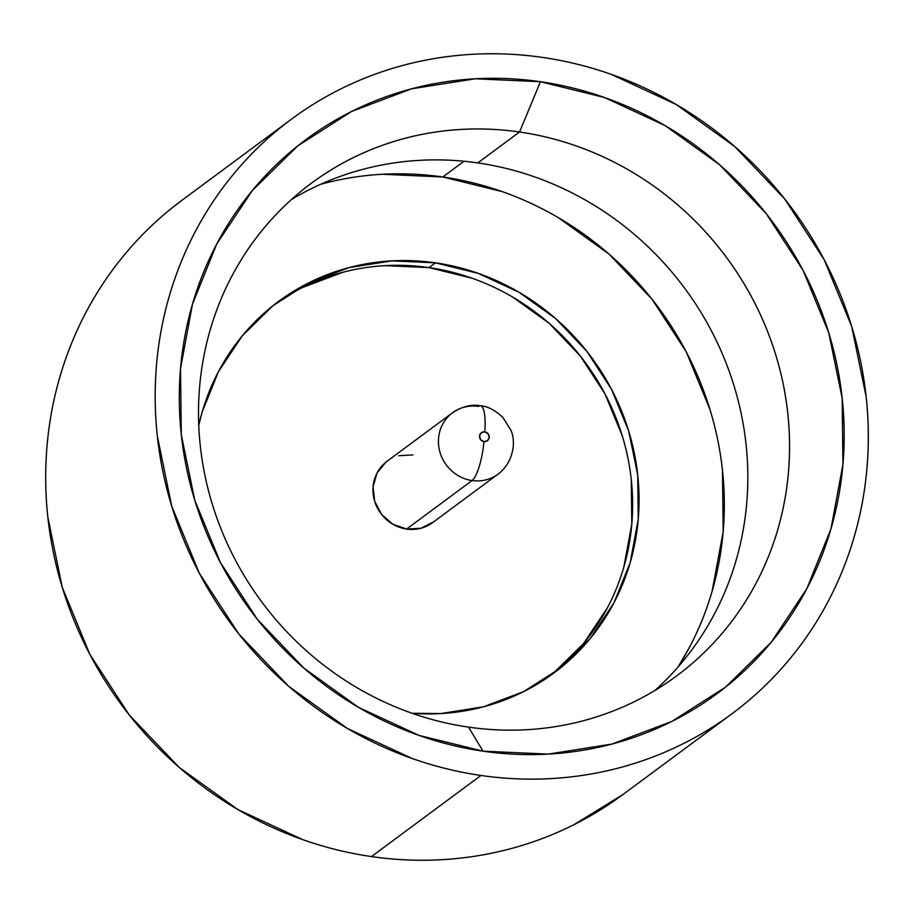 <?xml version="1.0" encoding="UTF-8"?>
<svg xmlns="http://www.w3.org/2000/svg" width="914" height="914" viewBox="0 0 914 914"><rect width="100%" height="100%" fill="white"/><g stroke="black" fill="none" stroke-linecap="round" stroke-linejoin="round"><path stroke-width="1.37" d="M480.958 775.46A369.999 348.988 -126.5 0 1 170.027 500.472A369.999 348.988 -126.5 0 1 291.486 119.151A369.999 348.988 -126.5 0 1 542.516 57.422C565.846 60.804 588.753 66.448 611.238 74.354L676.12 104.436L734.696 146.514L784.703 198.955L824.211 259.759L851.722 326.584L866.164 396.859C868.734 420.634 869.008 444.318 866.986 467.888C864.964 491.458 860.691 514.479 854.156 536.941C847.621 559.402 838.961 580.881 828.164 601.366C817.367 621.851 804.651 640.954 790.016 658.674C775.38 676.406 759.1 692.401 741.174 706.682C723.248 720.963 704.031 733.256 683.512 743.539C662.993 753.833 641.571 761.922 619.246 767.829C596.922 773.724 574.129 777.323 550.856 778.602C527.584 779.893 504.288 778.842 480.958 775.46C457.64 772.09 434.733 766.446 412.248 758.529L347.366 728.447L288.79 686.38L238.783 633.939L199.263 573.135L171.763 506.31L157.322 436.035C154.752 412.248 154.477 388.576 156.5 365.006C158.522 341.425 162.795 318.415 169.33 295.942C175.865 273.48 184.525 252.013 195.322 231.528C206.118 211.043 218.834 191.929 233.47 174.208C248.105 156.488 264.386 140.482 282.312 126.201C300.238 111.919 319.454 99.637 339.974 89.344C360.493 79.061 381.915 70.961 404.228 65.065C426.552 59.159 449.357 55.571 472.629 54.28C495.902 53.001 519.198 54.04 542.516 57.422A369.999 348.988 -126.5 0 1 853.459 332.422A369.999 348.988 -126.5 0 1 732 713.743A369.999 348.988 -126.5 0 1 480.958 775.46L371.484 856.578L480.958 775.46M291.486 119.151L182 200.257A369.999 348.988 53.5 0 0 60.541 581.578A369.999 348.988 53.5 0 0 371.484 856.578A369.999 348.988 53.5 0 0 622.514 794.849L732 713.743M550.628 675.377A231.242 218.115 53.5 0 0 622.754 437.452A231.242 218.115 53.5 0 0 429.009 267.596L435.452 262.832A231.242 218.115 -126.5 0 1 629.78 434.698A231.242 218.115 -126.5 0 1 553.873 673.024A231.242 218.115 -126.5 0 1 412.1 713.274L440.662 713.571L483.403 706.83L523.573 691.658L559.608 668.625L590.136 638.612L613.98 602.794L630.214 562.533L638.235 519.369L637.721 474.972L628.695 431.054L611.512 389.284L586.811 351.284L555.563 318.506L518.946 292.217L478.399 273.412L435.452 262.832L429.009 267.596A231.242 218.115 53.5 0 0 275.354 303.825M689.647 647.009L678.177 666.854A319.729 301.574 53.5 0 0 442.81 176.973L464.038 161.252L442.81 176.973A319.729 301.574 53.5 0 0 320.643 184.297L323.305 183.577M477.816 162.921A306.647 289.247 -126.5 0 1 731.44 377.768A306.647 289.247 -126.5 0 1 654.984 690.424A306.647 289.247 53.5 0 0 731.44 377.768A306.647 289.247 53.5 0 0 477.816 162.921L519.54 132.004A306.647 289.247 -126.5 0 1 777.243 359.922A306.647 289.247 -126.5 0 1 676.577 675.96A306.647 289.247 -126.5 0 1 468.516 727.121A306.647 289.247 53.5 0 0 788.462 472.207A306.647 289.247 53.5 0 0 519.54 132.004L540.437 81.712A344.966 325.373 -126.5 0 1 842.948 464.403A344.966 325.373 -126.5 0 1 483.049 751.182L468.516 727.121L483.049 751.182A344.966 325.373 -126.5 0 1 180.526 368.479A344.966 325.373 -126.5 0 1 540.437 81.712L519.54 132.004A306.647 289.247 53.5 0 0 199.606 386.93A306.647 289.247 53.5 0 0 468.516 727.121A306.647 289.247 -126.5 0 1 210.814 499.204A306.647 289.247 -126.5 0 1 311.48 183.166A306.647 289.247 -126.5 0 1 519.54 132.004L477.816 162.921A306.647 289.247 53.5 0 0 291.36 199.618A306.647 289.247 -126.5 0 1 477.816 162.921M452.659 412.671A38.205 36.034 53.5 0 0 448.763 416.007A38.205 36.034 53.5 0 0 440.765 454.635A38.205 36.034 53.5 0 0 472.07 480.547A38.205 36.034 53.5 0 0 498.233 474A38.205 36.034 -126.5 0 1 497.993 474.172C512.891 463.215 516.65 442.319 510.755 429.957L502.963 417.504C495.251 410.249 487.756 406.33 480.49 405.747C471.567 404.102 462.244 406.444 452.51 412.785L387.033 461.296A38.205 36.034 53.5 0 0 374.489 500.666A38.205 36.034 53.5 0 0 406.593 529.057L472.07 480.547A38.205 36.034 -126.5 0 1 439.965 452.156A38.205 36.034 -126.5 0 1 452.51 412.785A38.205 36.034 -126.5 0 1 478.433 406.41A34.184 8.295 98.2 0 1 480.604 405.77A34.184 8.295 98.2 0 1 484.786 431.842A34.184 8.295 -81.8 0 0 480.604 405.77M472.07 480.547A34.184 8.295 -81.8 0 0 483.952 441.599A5.027 4.741 -126.5 0 1 479.542 436.024A5.027 4.741 -126.5 0 1 484.786 431.842L488.076 433.762L489.196 437.418L487.493 440.662L483.952 441.599L480.661 439.68L479.542 436.024L481.255 432.779L484.786 431.842A5.027 4.741 -126.5 0 1 489.196 437.418A5.027 4.741 -126.5 0 1 483.952 441.599A34.184 8.295 98.2 0 1 472.07 480.547L406.593 529.057A38.205 36.034 53.5 0 0 432.516 522.694L497.993 474.172A38.205 36.034 -126.5 0 1 472.07 480.547M502.186 191.609L442.81 176.973L382.406 174.266M712.097 591.347L723.191 531.674L722.483 470.287M709.995 409.563L686.231 351.821L652.082 299.278L608.873 253.955L558.26 217.601M198.761 425.307L202.2 411.906L218.446 371.644L242.29 335.826L272.818 305.813L308.852 282.78L349.022 267.608L391.763 260.867L435.452 262.832A231.242 218.115 -126.5 0 0 278.553 301.414A231.242 218.115 -126.5 0 0 198.761 425.318M385.32 265.643L429.009 267.596L471.955 278.187M512.514 296.981L549.12 323.282L580.367 356.06L605.068 394.06L622.263 435.829M631.288 479.747L631.803 524.145L623.782 567.297M607.536 607.559L583.692 643.387L553.164 673.389M302.42 287.556L342.579 272.372M412.945 454.921L398.675 455.709M386.085 462.016L377.094 472.892L373.095 486.682L374.66 501.272L381.584 514.445L392.803 524.202L406.593 529.057L420.874 528.269L433.464 521.963M483.049 751.182L548.217 754.107L611.98 744.053L671.893 721.409L725.647 687.054L771.188 642.291L806.754 588.856L830.986 528.795L842.948 464.403L842.182 398.184L828.724 332.662L803.075 270.361L766.229 213.67L719.615 164.771L665.004 125.549L604.508 97.501L540.437 81.712L475.269 78.787L411.506 88.829L351.593 111.474L297.827 145.84L252.298 190.592L216.721 244.038L192.5 304.099L180.526 368.479L181.292 434.71L194.762 500.232L220.411 562.533L257.245 619.224L303.871 668.123L358.482 707.345L418.978 735.393L483.049 751.182M623.222 794.323L574.026 824.657C553.507 834.939 532.085 843.039 509.772 848.935C487.448 854.841 464.643 858.429 441.371 859.72C418.098 860.999 394.802 859.96 371.484 856.578C348.154 853.196 325.247 847.552 302.763 839.646L237.88 809.564L179.304 767.486L129.297 715.045L89.789 654.241L62.278 587.416L47.836 517.141C45.266 493.366 44.992 469.682 47.014 446.112C49.036 422.542 53.309 399.521 59.844 377.059C66.379 354.598 75.039 333.119 85.836 312.634C96.633 292.149 109.349 273.046 123.984 255.326C138.62 237.594 154.9 221.599 172.826 207.318L182.811 199.663"/></g></svg>

